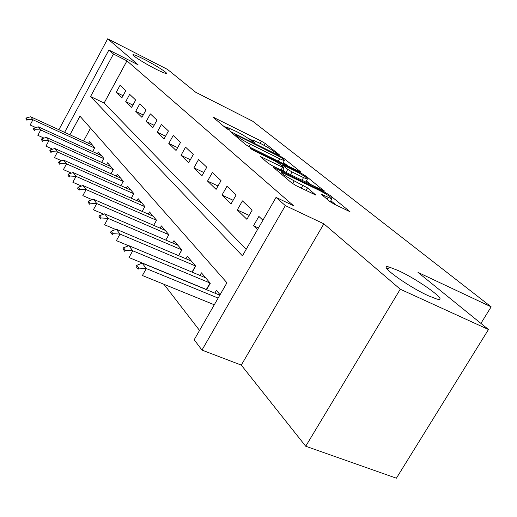 <?xml version="1.0" encoding="UTF-8"?>
<svg xmlns="http://www.w3.org/2000/svg" width="517" height="517" viewBox="0 0 517 517"><rect width="100%" height="100%" fill="white"/><g stroke="black" fill="none" stroke-linecap="round" stroke-linejoin="round"><path stroke-width="0.78" d="M278.43 154.596L279.296 154.738L265.266 143.5L261.44 141.199L212.881 117.055L226.058 128.248L229.981 130.394L228.146 128.707L227.68 127.589L236.767 131.68C242.163 134.446 246.37 136.979 249.381 139.28L255.017 142.86L253.104 141.135L252.554 139.958L261.272 143.894C266.552 146.608 270.734 149.122 273.816 151.449L278.43 154.596M398.116 270.507L389.262 267.076C375.865 263.153 406.95 286.14 428.632 295.879L436.697 299C450.456 302.904 419.041 279.975 398.116 270.507M143.913 59.203C138.414 56.411 134.898 54.905 133.386 54.686C129.987 54.117 143.836 63.035 155.733 69.032C161.11 71.747 164.529 73.214 165.996 73.427C169.408 73.976 155.656 65.148 143.913 59.203M329.704 201.423L334.26 204.183L349.99 211.712L330.124 195.452L325.768 192.822L273.293 167.262L291.801 182.992L296.403 185.784L315.9 195.135L307.46 187.871L294.199 180.872C285.184 176.064 281.035 173.221 281.752 172.342L319.487 190.45C328.385 195.206 332.521 198.037 331.882 198.942L321.122 194.127L329.704 201.423M488.475 329.516L396.384 478.206L305.715 446.236L400.255 289.21L488.475 329.516L418.014 272.414L491.15 306.839L252.6 121.159L195.73 92.272L167.566 69.446L107.704 38.794L138.084 64.806L108.9 50.007L113.462 54.026L126.956 60.857L293.533 205.708L276.039 197.404L285.352 205.611L201.966 350.087L194.185 339.74L226.944 282.78L79.967 116.183L69.937 134.788M400.255 289.21L323.868 223.829L285.352 205.611M299.349 171.618L300.771 172.206L300.551 171.767L283.839 158.376L279.859 155.979L230.143 131.402L245.853 144.734L250.034 147.255L299.349 171.618M306.077 176.187L324.385 191.161L272.252 165.718L267.877 163.068L260.368 156.522L284.085 167.922L279.012 163.488L274.811 160.949L253.543 150.46L250.48 148.385L301.915 173.68L306.077 176.187L305.573 177.06M107.704 38.794L58.886 129.722M125.78 90.669L120.06 85.266L116.215 92.362L121.87 97.862L125.78 90.669M135.674 100.02L129.683 94.359L125.734 101.61L131.661 107.368L135.674 100.02M146.059 109.83L139.771 103.885L135.713 111.304L141.936 117.353L146.059 109.83M156.974 120.138L150.363 113.889L146.188 121.482L152.735 127.841L156.974 120.138M168.452 130.982L161.491 124.41L157.207 132.184L164.089 138.873L168.452 130.982M180.543 142.408L173.214 135.48L168.794 143.448L176.051 150.492L180.543 142.408M193.3 154.46L185.564 147.151L181.015 155.313L188.666 162.752L193.3 154.46M206.774 167.191L198.599 159.469L193.907 167.844L201.992 175.696L206.774 167.191M221.037 180.659L212.384 172.484L207.537 181.086L216.093 189.396L221.037 180.659M236.146 194.935L226.976 186.269L221.967 195.103L231.041 203.911L236.146 194.935M388.28 268.711L386.432 267.851M252.186 210.089L242.447 200.887L237.271 209.967L246.9 219.324L252.186 210.089M126.956 60.857L104.111 103.045L246.202 249.291M262.914 220.223L258.888 216.416L253.524 225.755L257.505 229.626M163.941 284.285L199.543 330.434M90.52 128.145L83.547 141.031M88.569 143.332L89.506 141.613L94.747 147.752L92.659 151.591M97.351 153.73L98.32 151.946L103.814 158.389L101.623 162.403M106.554 164.632L107.562 162.784L113.326 169.544L111.019 173.744M116.209 176.077L117.262 174.158L123.317 181.26L120.888 185.668M126.355 188.104L127.453 186.107L133.819 193.578L131.26 198.205M137.024 200.758L138.175 198.683L144.883 206.548L142.169 211.421M148.269 214.083L149.471 211.925L156.541 220.223L153.672 225.354M160.128 228.152L161.388 225.903L168.859 234.66L165.808 240.082M172.652 243.016L173.977 240.663L181.874 249.924L178.63 255.663M185.9 258.746L187.296 256.283L195.665 266.1L192.208 272.181M199.943 275.419L201.417 272.834L210.296 283.251L206.593 289.727M214.846 293.133L216.403 290.412L220.074 294.716M480.92 323.396L491.15 306.839M323.868 223.829L241.284 365.105L305.715 446.236M241.284 365.105L201.966 350.087M113.462 54.026L90.559 96.53L242.428 255.85L276.039 197.404M64.606 132.346L108.9 50.007M104.111 103.045L90.559 96.53M116.215 92.362L123.046 95.703M125.734 101.61L132.901 105.1M135.713 111.304L143.248 114.955M146.188 121.482L154.124 125.308M157.207 132.184L165.569 136.191M168.794 143.448L177.628 147.655M181.015 155.313L190.353 159.734M193.907 167.844L203.795 172.491M207.537 181.086L218.025 185.978M221.967 195.103L233.115 200.266M237.271 209.967L249.136 215.415M253.524 225.755L258.442 227.997M252.264 140.333L247.83 138.129M227.357 127.925L223.182 125.851M287.704 165.867L283.374 162.364M281.694 157.769L236.56 135.053L235.552 134.853L237.432 136.417C240.515 138.795 244.858 141.419 250.467 144.288L279.678 158.764L284.337 160.684L283.697 159.378L281.694 157.769M283.07 163.579L282.877 163.23M306.342 180.944L311.014 184.724M303.524 177.615L307.363 179.179C307.867 178.326 303.938 175.657 295.556 171.185L284.176 165.569L282.689 164.962L282.877 165.395L287.782 169.395L292.04 171.961L303.524 177.615L301.98 180.291M305.993 182.262L305.812 181.855M285.584 172.251L282.877 170.028M330.512 202.011L330.292 201.669M336.308 205.178L330.828 200.745M92.517 145.141L30.671 116.784L32.933 119.757L94.617 147.985M27.427 119.459L26.309 117.973L25.85 118.845L26.962 120.338L27.427 119.459L32.933 119.757L30.148 124.991L35.809 127.563M26.962 120.338L25.85 118.845M30.671 116.784L26.309 117.973M101.422 155.585L38.342 126.852L40.714 129.967L103.697 158.596M35.066 129.664L33.896 128.1L33.424 128.992L34.594 130.555L35.066 129.664L40.714 129.967L37.851 135.325L44.023 138.11M34.594 130.555L33.424 128.992M38.342 126.852L33.896 128.1M110.761 166.539L46.394 137.419L48.882 140.695L113.223 169.731M43.092 140.378L41.864 138.737L41.379 139.648L42.607 141.29L43.092 140.378L48.882 140.695L45.948 146.175L52.663 149.187M42.607 141.29L41.379 139.648M46.394 137.419L41.864 138.737M120.564 178.029L54.854 148.528L57.477 151.972L123.22 181.422M51.532 151.643L50.239 149.917L49.735 150.848L51.028 152.58L51.532 151.643L57.477 151.972L54.453 157.588L61.769 160.839M51.028 152.58L49.735 150.848M54.854 148.528L50.239 149.917M130.866 190.114L63.759 160.218L66.525 163.85L133.741 193.713M60.418 163.501L59.054 161.685L58.537 162.642L59.901 164.464L60.418 163.501L66.525 163.85L63.41 169.602L71.378 173.111M59.901 164.464L58.537 162.642M63.759 160.218L59.054 161.685M141.703 202.819L73.149 172.542L76.064 176.368L144.818 206.658M69.782 176.013L68.347 174.093L67.817 175.069L69.252 176.995L69.782 176.013L76.064 176.368L72.858 182.268L81.531 186.055M69.252 176.995L67.817 175.069M73.149 172.542L68.347 174.093M153.122 216.209L83.05 185.545L86.132 189.59L156.502 220.294M79.676 189.216L78.157 187.186L77.608 188.194L79.127 190.224L79.676 189.216L86.132 189.59L82.83 195.639L92.278 199.73M79.127 190.224L77.608 188.194M83.05 185.545L78.157 187.186M165.175 230.343L93.525 199.291L96.782 203.569L168.833 234.699M90.139 203.181L88.53 201.035L87.968 202.063L89.57 204.215L90.139 203.181L96.782 203.569L93.377 209.779L103.665 214.187M89.57 204.215L87.968 202.063M93.525 199.291L88.53 201.035M177.906 245.271L104.608 213.844L108.066 218.381L181.868 249.911M101.216 217.967L99.51 215.692L98.928 216.752L100.628 219.034L101.216 217.967L108.066 218.381L104.544 224.759L115.756 229.509M100.628 219.034L98.928 216.752M104.608 213.844L99.51 215.692M191.38 261.066L116.364 229.277L120.034 234.091L195.575 265.99M112.965 233.658L111.161 231.248L110.554 232.333L112.363 234.75L112.965 233.658L120.034 234.091L116.396 240.651L128.617 245.762M112.363 234.75L110.554 232.333M116.364 229.277L111.161 231.248M205.663 277.816L128.856 245.672L132.753 250.79L128.985 257.537L206.658 289.61M125.463 250.338L123.537 247.766L122.91 248.89L124.836 251.462L125.463 250.338L132.753 250.79L210.115 283.038M124.836 251.462L122.91 248.89M128.856 245.672L123.537 247.766M219.809 295.181L142.143 263.121L146.298 268.575L218.135 298.096M138.763 268.097L136.714 265.357L136.068 266.513L138.117 269.254L138.763 268.097L146.298 268.575L142.401 275.522L214.297 304.778M138.117 269.254L136.068 266.513M142.143 263.121L136.714 265.357M252.742 141.768L253.104 141.135M227.777 129.36L228.146 128.707M214.154 118.335L214.497 117.727M260.206 143.364L261.44 141.199M264.174 145.413L265.266 143.5M231.396 132.688L231.745 132.061M279.587 156.451L279.859 155.979M283.4 159.139L283.839 158.376M235.054 135.738L235.552 134.853M236.935 137.302L237.432 136.417M249.065 146.757L250.467 144.288M278.282 161.214L279.678 158.764M323.946 191.019L324.146 190.663M261.576 157.821L261.951 157.162M281.022 170.022L282.579 167.308M251.378 149.232L251.598 148.844M301.482 174.429L301.915 173.68M282.392 166.248L282.877 165.395M286.017 172.471L287.782 169.395M290.489 174.656L292.04 171.961M322.194 195.329L322.556 194.702M327.054 199.271L328.127 197.423M292.628 183.606L294.199 180.872M301.249 188.143L302.975 185.151M305.974 190.437L307.46 187.871M315.46 194.999L315.687 194.605M274.482 168.568L274.87 167.896M325.303 193.617L325.768 192.822M329.6 196.35L330.124 195.452M349.492 211.55L349.725 211.156M178.546 255.631L181.79 249.879M192.007 272.097L195.497 265.958M206.335 289.468L210.038 283.006M387.698 269.687L389.262 267.076M133.121 55.17L133.386 54.686M251.837 141.212L252.309 140.391M226.957 128.869L227.435 128.029M234.886 135.596L235.384 134.698M282.767 163.424L284.337 160.684M282.476 170.733L284.085 167.922M305.67 182.1L307.363 179.179M282.088 166.002L282.592 165.13M330.214 201.804L331.882 198.942M280.867 173.886L281.448 172.878"/></g></svg>
